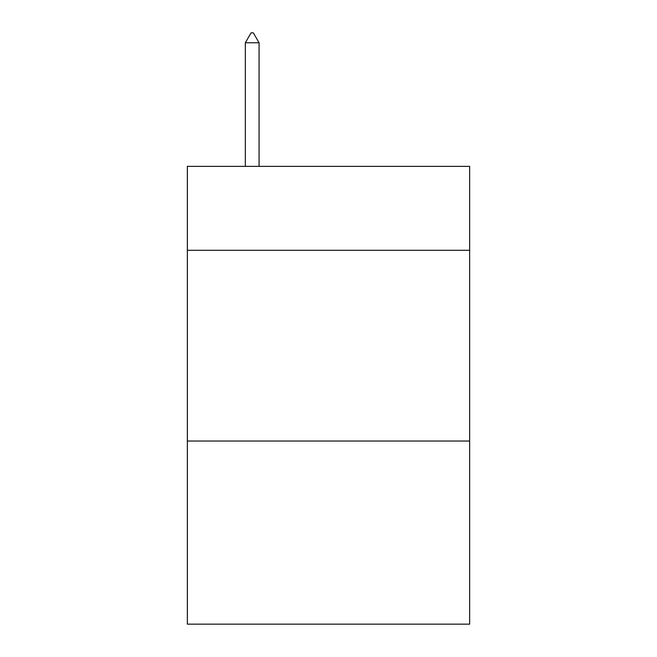 <?xml version="1.0" encoding="UTF-8"?>
<svg xmlns="http://www.w3.org/2000/svg" width="657" height="657" viewBox="0 0 657 657"><rect width="100%" height="100%" fill="white"/><g stroke="black" fill="none" stroke-linecap="round" stroke-linejoin="round"><path stroke-width="0.99" d="M469.648 250.292L469.648 166.369L187.352 166.369L187.352 250.292L469.648 250.292L469.648 624.15L187.352 624.15L187.352 250.292M469.648 441.036L187.352 441.036M259.072 42.771L253.347 32.85L251.056 32.85L245.34 42.771L259.072 42.771L259.072 166.369M245.34 42.771L245.34 166.369"/></g></svg>
